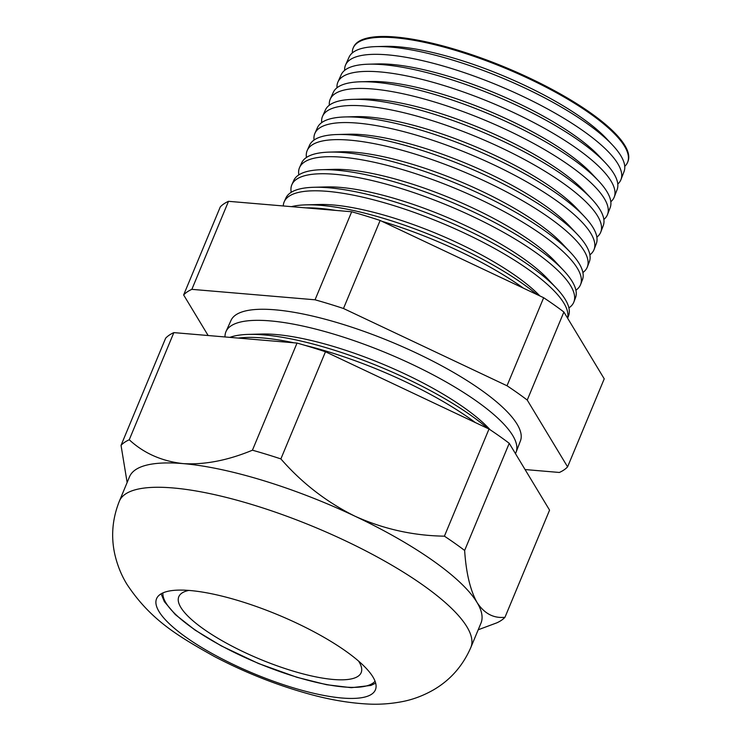 <?xml version="1.0" encoding="UTF-8"?>
<svg xmlns="http://www.w3.org/2000/svg" width="741" height="741" viewBox="0 0 741 741"><rect width="100%" height="100%" fill="white"/><g stroke="black" fill="none" stroke-linecap="round" stroke-linejoin="round"><path stroke-width="1.11" d="M358.579 661.092A98.766 26.472 22.6 0 1 359.116 661.954A98.766 26.472 22.6 0 1 361.163 672.643A98.766 26.472 22.6 0 1 275.837 665.362A98.766 26.472 22.6 0 1 180.832 607.416A98.766 26.472 22.6 0 1 178.794 596.727A98.766 26.472 22.6 0 1 188.798 590.42M159.019 611.547A118.523 31.77 22.6 0 1 156.564 598.719A118.523 31.77 22.6 0 1 258.952 607.444A118.523 31.77 22.6 0 1 372.955 676.987A118.523 31.77 22.6 0 1 375.409 689.815A118.523 31.77 22.6 0 1 273.021 681.081A118.523 31.77 22.6 0 1 159.019 611.547M226.033 331.477L231.016 320.39A156.759 42.024 22.6 0 1 366.832 332.403A156.759 42.024 22.6 0 1 517.088 424.185A156.759 42.024 22.6 0 1 520.441 440.867L516.079 452.214A157.092 42.107 -157.4 0 0 512.716 435.495A157.092 42.107 -157.4 0 0 362.145 343.528A157.092 42.107 -157.4 0 0 226.033 331.477A157.092 42.107 -157.4 0 0 225.023 336.96M229.858 337.368A157.509 42.218 22.6 0 1 248.467 334.395L261.693 334.034A143.458 38.449 22.6 0 1 489.143 428.706L490.162 429.789M248.467 334.395A157.509 42.218 22.6 0 1 487.735 428.418M238.407 338.091A157.601 42.246 22.6 0 1 293.853 342.796M304.875 345.325A157.601 42.246 22.6 0 1 475.314 422.555M345.602 64.902L349.076 57.14A148.922 39.921 22.6 0 1 376.252 46.609L385.033 46.368A139.586 37.42 22.6 0 1 606.351 138.493L612.372 144.903A148.922 39.921 22.6 0 1 620.847 155.749A148.922 39.921 22.6 0 1 624.042 171.597L620.986 179.535A149.154 39.977 -157.4 0 0 617.79 163.668A149.154 39.977 -157.4 0 0 474.824 76.342A149.154 39.977 -157.4 0 0 345.602 64.902A149.154 39.977 -157.4 0 0 344.648 70.358M624.746 166.355A148.645 39.847 -157.4 0 0 627.71 162.057A148.645 39.847 -157.4 0 0 624.533 146.236A148.645 39.847 -157.4 0 0 482.048 59.206A148.645 39.847 -157.4 0 0 353.262 47.813A148.645 39.847 -157.4 0 0 352.308 52.954M376.252 46.609A148.922 39.921 22.6 0 1 612.372 144.903M337.933 82.001L341.175 74.767A149.441 40.06 22.6 0 1 368.444 64.198L377.715 63.939A139.586 37.42 22.6 0 1 599.043 156.064L605.397 162.825A149.441 40.06 22.6 0 1 613.909 173.718A149.441 40.06 22.6 0 1 617.105 189.622L614.261 197.023A149.663 40.116 -157.4 0 0 611.056 181.1A149.663 40.116 -157.4 0 0 467.599 93.477A149.663 40.116 -157.4 0 0 337.933 82.001A149.663 40.116 -157.4 0 0 336.998 87.771M368.444 64.198A149.441 40.06 22.6 0 1 605.397 162.825M330.264 99.099L333.274 92.384A149.969 40.199 22.6 0 1 360.635 81.779L370.407 81.51A139.586 37.42 22.6 0 1 591.726 173.635L598.422 180.758A149.969 40.199 22.6 0 1 606.962 191.687A149.969 40.199 22.6 0 1 610.167 207.647L607.527 214.51A150.173 40.255 -157.4 0 0 604.313 198.532A150.173 40.255 -157.4 0 0 460.374 110.613A150.173 40.255 -157.4 0 0 330.264 99.099A150.173 40.255 -157.4 0 0 329.347 105.194M360.635 81.779A149.969 40.199 22.6 0 1 598.422 180.758M322.594 116.198L325.373 110.011A150.497 40.338 22.6 0 1 352.827 99.359L363.09 99.081A139.586 37.42 22.6 0 1 584.417 191.206L591.438 198.69A150.497 40.338 22.6 0 1 600.015 209.657A150.497 40.338 22.6 0 1 603.239 225.672L600.803 231.998A150.673 40.394 -157.4 0 0 597.57 215.964A150.673 40.394 -157.4 0 0 453.149 127.748A150.673 40.394 -157.4 0 0 322.594 116.198A150.673 40.394 -157.4 0 0 321.714 122.608M352.827 99.359A150.497 40.338 22.6 0 1 591.438 198.69M314.925 133.287L317.463 127.628A151.016 40.477 22.6 0 1 345.019 116.948L355.773 116.643A139.586 37.42 22.6 0 1 577.1 208.777L584.464 216.622A151.016 40.477 22.6 0 1 593.069 227.626A151.016 40.477 22.6 0 1 596.301 243.696L594.078 249.485A151.183 40.523 -157.4 0 0 590.836 233.396A151.183 40.523 -157.4 0 0 445.915 144.884A151.183 40.523 -157.4 0 0 314.925 133.287A151.183 40.523 -157.4 0 0 314.082 140.03M345.019 116.948A151.016 40.477 22.6 0 1 584.464 216.622M307.256 150.386L309.562 145.245A151.544 40.625 22.6 0 1 337.211 134.529L348.465 134.214A139.586 37.42 22.6 0 1 569.783 226.348L577.489 234.545A151.544 40.625 22.6 0 1 586.122 245.595A151.544 40.625 22.6 0 1 589.364 261.721L587.344 266.973A151.692 40.662 -157.4 0 0 584.093 250.829A151.692 40.662 -157.4 0 0 438.691 162.02A151.692 40.662 -157.4 0 0 307.256 150.386A151.692 40.662 -157.4 0 0 306.45 157.453M337.211 134.529A151.544 40.625 22.6 0 1 577.489 234.545M299.596 167.485L301.661 162.872A152.072 40.764 22.6 0 1 329.402 152.109L341.147 151.785A139.586 37.42 22.6 0 1 562.475 243.919L570.514 252.477A152.072 40.764 22.6 0 1 579.175 263.564A152.072 40.764 22.6 0 1 582.435 279.746L580.62 284.461A152.201 40.801 -157.4 0 0 577.359 268.261A152.201 40.801 -157.4 0 0 431.466 179.155A152.201 40.801 -157.4 0 0 299.596 167.485A152.201 40.801 -157.4 0 0 298.836 174.885M329.402 152.109A152.072 40.764 22.6 0 1 570.514 252.477M291.926 184.574L293.76 180.489A152.59 40.903 22.6 0 1 321.594 169.698L333.839 169.356A139.586 37.42 22.6 0 1 555.157 261.48L563.54 270.409A152.59 40.903 22.6 0 1 572.228 281.524A152.59 40.903 22.6 0 1 575.498 297.762L573.895 301.948A152.711 40.931 -157.4 0 0 570.616 285.702A152.711 40.931 -157.4 0 0 424.241 196.291A152.711 40.931 -157.4 0 0 291.926 184.574A152.711 40.931 -157.4 0 0 291.222 192.308M321.594 169.698A152.59 40.903 22.6 0 1 563.54 270.409M567.578 318.13A153.22 41.07 -157.4 0 0 563.882 303.134A153.22 41.07 -157.4 0 0 417.016 213.417A153.22 41.07 -157.4 0 0 284.257 201.672L285.859 198.106A153.118 41.042 22.6 0 1 313.795 187.278L326.522 186.927A139.586 37.42 22.6 0 1 547.849 279.051L556.565 288.332A153.118 41.042 22.6 0 1 565.29 299.494A153.118 41.042 22.6 0 1 568.569 315.786L567.634 318.222M313.795 187.278A153.118 41.042 22.6 0 1 556.565 288.332M291.426 206.656A153.637 41.181 22.6 0 1 305.987 204.859L319.204 204.497A139.586 37.42 22.6 0 1 539.883 295.937M284.257 201.672A153.22 41.07 -157.4 0 0 283.275 205.961M305.987 204.859A153.637 41.181 22.6 0 1 537.012 294.575M305.764 207.869A153.73 41.209 22.6 0 1 335.812 210.416M381.948 221.318A153.73 41.209 22.6 0 1 523.507 288.203M119.384 501.12C112.391 518.626 110.854 536.308 114.781 554.166C117.337 565.263 121.404 575.331 126.989 584.38C150.877 620.374 178.479 636.343 214.455 656.554C245.336 672.708 277.06 685.249 309.618 694.178C329.532 699.643 348.455 702.894 366.387 703.95C378.41 704.71 390.498 703.913 402.65 701.551C413.283 699.458 423.667 695.521 433.781 689.714C450.491 679.895 462.847 665.798 470.859 647.43A190.354 51.027 22.6 0 0 466.923 626.83A190.354 51.027 22.6 0 0 283.812 515.143A190.354 51.027 22.6 0 0 119.384 501.12L129.508 476.787A190.354 51.027 22.6 0 1 183.092 463.607A190.354 51.027 22.6 0 1 354.893 516.162A190.354 51.027 22.6 0 1 477.047 602.489C484.299 613.576 493.608 618.503 504.973 617.281A211.296 56.64 22.6 0 1 496.757 622.866L478.204 629.776M353.262 47.813L353.624 47.016A148.617 39.838 22.6 0 1 482.391 58.409A148.617 39.838 22.6 0 1 624.839 145.421A148.617 39.838 22.6 0 1 628.025 161.242L627.71 162.057M183.638 294.946L220.281 206.915A211.296 56.64 22.6 0 1 228.506 201.32L351.688 211.759A211.296 56.64 22.6 0 1 380.133 220.466L543.662 297.725A211.296 56.64 22.6 0 1 563.882 312.017L604.23 378.836L567.587 466.867L527.24 400.057A211.296 56.64 -157.4 0 0 507.011 385.765L343.481 308.497A211.296 56.64 -157.4 0 0 315.045 299.799L191.854 289.351A211.296 56.64 -157.4 0 0 183.638 294.946L208.138 335.525M127.137 482.493L121.033 445.36L165.632 338.211A211.296 56.64 22.6 0 1 173.848 332.616L129.249 439.765C143.828 453.26 161.779 461.208 183.092 463.607C204.609 464.913 227.728 460.448 252.431 450.204A211.296 56.64 22.6 0 1 280.876 458.911C301.846 482.993 326.522 502.074 354.893 516.162C383.393 529.028 413.228 535.697 444.405 536.169A211.296 56.64 22.6 0 1 464.635 550.461C466.117 572.96 470.257 590.308 477.047 602.489A190.354 51.027 22.6 0 1 480.992 623.088L470.859 647.43M173.848 332.616L297.03 343.064L252.431 450.204M121.033 445.36A211.296 56.64 22.6 0 1 129.249 439.765M297.03 343.064A211.296 56.64 22.6 0 1 325.475 351.762L489.004 429.02A211.296 56.64 22.6 0 1 509.234 443.313L549.572 510.132L504.973 617.281M509.234 443.313L464.635 550.461M489.004 429.02L444.405 536.169M325.475 351.762L280.876 458.911M617.781 184.055A149.154 39.977 -157.4 0 0 620.986 179.535M610.816 201.756A149.663 40.116 -157.4 0 0 614.261 197.023M603.85 219.456A150.173 40.255 -157.4 0 0 607.527 214.51M596.875 237.148A150.673 40.394 -157.4 0 0 600.803 231.998M589.892 254.839A151.183 40.523 -157.4 0 0 594.078 249.485M582.898 272.531A151.692 40.662 -157.4 0 0 587.344 266.973M575.905 290.213A152.201 40.801 -157.4 0 0 580.62 284.461M568.903 307.904A152.711 40.931 -157.4 0 0 573.895 301.948M515.44 453.594A157.092 42.107 -157.4 0 0 516.079 452.214M525.073 469.553L559.362 472.462A211.296 56.64 -157.4 0 0 567.587 466.867M351.688 211.759L315.045 299.799M380.133 220.466L343.481 308.497M543.662 297.725L507.011 385.765M563.882 312.017L527.24 400.057M228.506 201.32L191.854 289.351M375.057 681.211A115.29 30.909 22.6 0 1 272.364 668.854A115.29 30.909 22.6 0 1 165.919 602.85A115.29 30.909 22.6 0 1 162.918 592.911M161.13 593.819L164.354 601.646L175.311 614.567L195.013 630.063L221.272 645.883L258.47 663.501L296.993 677.32L326.605 684.721L351.327 687.694L370.926 685.444L375.668 683.128"/></g></svg>

